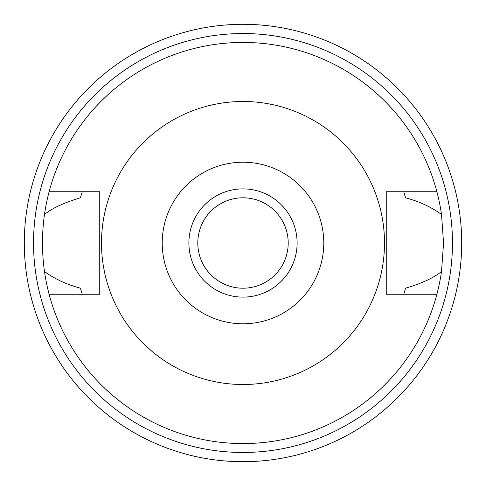 <?xml version="1.0" encoding="UTF-8"?>
<svg xmlns="http://www.w3.org/2000/svg" width="486" height="486" viewBox="0 0 486 486"><rect width="100%" height="100%" fill="white"/><g stroke="black" fill="none" stroke-linecap="round" stroke-linejoin="round"><path stroke-width="0.73" d="M243 323.779A80.779 80.779 0 0 1 162.221 243A80.779 80.779 0 0 1 243 162.221A80.779 80.779 0 0 1 323.779 243A80.779 80.779 0 0 1 243 323.779M243 297.116A54.116 54.116 0 0 0 297.116 243A54.116 54.116 0 0 0 243 188.884A54.116 54.116 0 0 0 188.884 243A54.116 54.116 0 0 0 243 297.116M243 384.505A141.505 141.505 0 0 1 101.495 243A141.505 141.505 0 0 1 243 101.495A141.505 141.505 0 0 1 384.505 243A141.505 141.505 0 0 1 243 384.505M436.896 191.745L386.255 191.745L386.255 294.255L436.896 294.255A200.554 200.554 0 0 1 49.104 294.255L99.745 294.255L99.745 191.745L49.104 191.745A200.554 200.554 0 0 1 441.513 214.441C430.967 206.884 418.981 201.338 405.555 197.808L403.745 191.745A168.721 168.721 0 0 1 403.988 192.511M81.502 194.157A168.721 168.721 0 0 0 80.445 197.808C64.407 202.522 52.421 208.069 44.487 214.441C41.808 233.596 41.808 252.635 44.487 271.559C55.027 279.116 67.013 284.656 80.445 288.192L82.256 294.255A168.721 168.721 0 0 1 82.013 293.483M80.445 288.192A168.721 168.721 0 0 0 81.502 291.843M404.498 291.843A168.721 168.721 0 0 0 405.555 288.192L403.745 294.255A168.721 168.721 0 0 0 403.988 293.483M405.555 197.808A168.721 168.721 0 0 0 404.498 194.157M80.445 197.808L82.256 191.745A168.721 168.721 0 0 0 82.013 192.517M49.104 294.255A200.554 200.554 0 0 1 44.487 271.559M405.555 288.192C421.593 283.478 433.579 277.931 441.513 271.559A200.554 200.554 0 0 1 436.896 294.255M441.513 271.559L443.554 243L441.513 214.441M44.487 214.441A200.554 200.554 0 0 1 49.104 191.745M243 452.466A209.466 209.466 0 0 0 452.466 243A209.466 209.466 0 0 0 243 33.534A209.466 209.466 0 0 0 33.534 243A209.466 209.466 0 0 0 243 452.466M243 461.7A218.7 218.7 0 0 1 24.3 243A218.7 218.7 0 0 1 243 24.3A218.7 218.7 0 0 1 461.7 243A218.7 218.7 0 0 1 243 461.7M243 197.796A45.204 45.204 0 0 0 197.796 243A45.204 45.204 0 0 0 243 288.204A45.204 45.204 0 0 0 288.204 243A45.204 45.204 0 0 0 243 197.796"/></g></svg>
